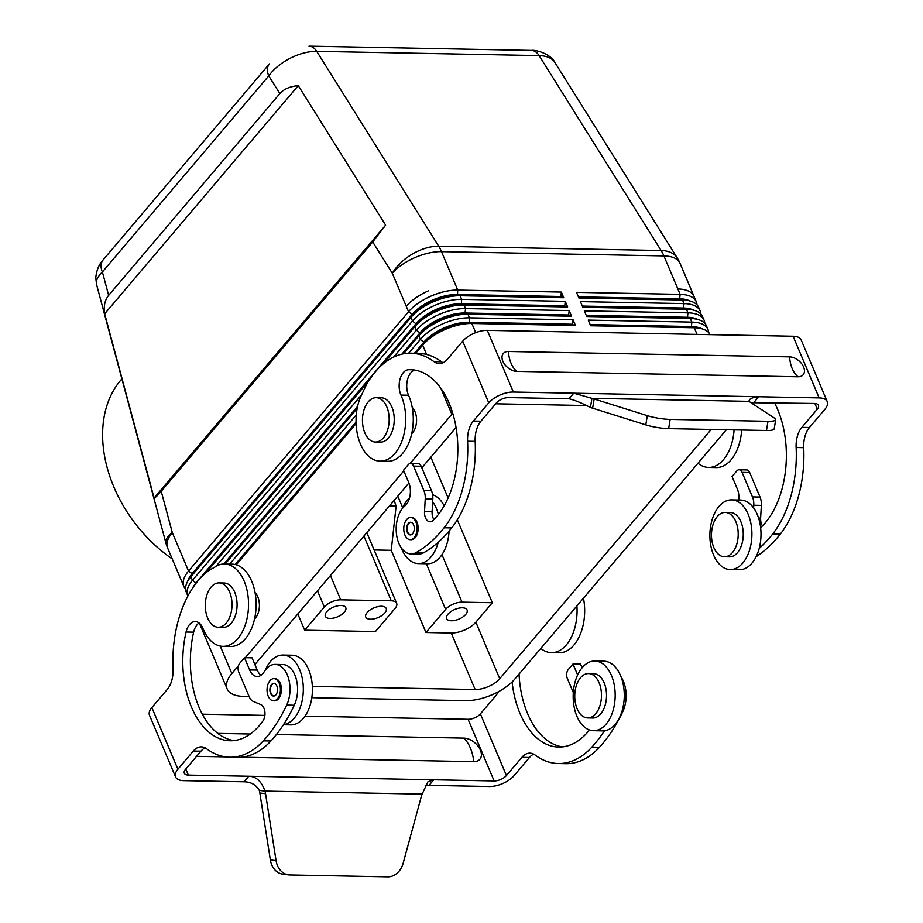 <?xml version="1.0" encoding="UTF-8"?>
<svg xmlns="http://www.w3.org/2000/svg" width="923" height="923" viewBox="0 0 923 923"><rect width="100%" height="100%" fill="white"/><g stroke="black" fill="none" stroke-linecap="round" stroke-linejoin="round"><path stroke-width="1.38" d="M121.882 378.915A123.544 89.012 52.8 0 0 172.232 558.923M103.03 260.009C102.338 261.013 96.938 265.789 95.773 277.8L96.557 284.503C95.68 280.811 97.63 276.635 102.384 271.973A19.002 12.195 -139.7 0 1 102.222 261.151A19.002 12.195 -139.7 0 1 103.053 259.963L269.424 63.883A19.002 12.195 40.3 0 0 268.581 65.072A19.002 12.195 40.3 0 0 268.755 75.882C273.727 68.994 280.834 63.133 290.099 58.287C299.444 53.603 308.317 51.296 316.716 51.342L539.113 55.599C546.751 55.842 552 58.103 554.85 62.418C550.373 53.534 535.305 49.6 531.452 50.419A19.002 11.457 91.1 0 1 532.063 50.453A19.002 11.457 91.1 0 1 539.113 55.599L661.11 250.514L438.713 246.245L316.716 51.342A19.002 11.457 -88.9 0 0 309.666 46.185A19.002 11.457 -88.9 0 0 309.043 46.15L531.44 50.419A19.002 11.457 91.1 0 1 531.452 50.419M161.213 491.267C157.395 495.755 155.018 498.005 154.083 498.028L104.668 313.82C103.538 306.101 104.864 299.952 108.66 295.36L279.842 93.604C283.765 89.104 289.903 86.439 298.279 85.62L385.618 225.143L372.719 241.976L161.213 491.267L172.301 532.606A38.016 13.107 165 0 0 165.909 543.036L96.557 284.515M696.98 304.832A38.016 18.022 157.1 0 0 696.288 301.786A38.016 18.022 157.1 0 0 696.057 301.279A38.016 18.022 157.1 0 0 680.136 294.356L576.517 292.36L578.906 298.014L682.524 300.01A38.016 18.022 -22.9 0 1 689.4 300.829A38.016 18.022 -22.9 0 1 698.446 306.921A38.016 18.022 -22.9 0 1 698.676 307.44L700.199 311.039A38.016 18.022 157.1 0 0 699.957 310.52A38.016 18.022 157.1 0 0 684.047 303.598L580.429 301.613L582.817 307.267L686.435 309.251A38.016 18.022 -22.9 0 1 693.3 310.082A38.016 18.022 -22.9 0 1 702.345 316.174A38.016 18.022 -22.9 0 1 702.588 316.693L704.111 320.281A38.016 18.022 157.1 0 0 703.868 319.773A38.016 18.022 157.1 0 0 687.947 312.851L584.328 310.866L586.716 316.52L690.335 318.504A38.016 18.022 -22.9 0 1 697.211 319.323A38.016 18.022 -22.9 0 1 706.257 325.427A38.016 18.022 -22.9 0 1 706.499 325.934L708.01 329.534A38.016 18.022 157.1 0 0 707.779 329.026A38.016 18.022 157.1 0 0 691.858 322.104L588.239 320.108L590.628 325.761L694.246 327.757A38.016 18.022 -22.9 0 1 701.111 328.576A38.016 18.022 -22.9 0 1 710.145 334.645M578.409 296.837L679.651 298.775A34.843 16.522 -22.9 0 1 689.85 300.944M689.4 300.829L686.17 300.044A34.843 16.522 157.1 0 0 679.87 299.283L578.629 297.344M700.88 314.074A38.016 18.022 157.1 0 0 700.199 311.039M582.309 306.078L683.551 308.028A34.843 16.522 -22.9 0 1 693.75 310.197M693.3 310.082L690.069 309.297A34.843 16.522 157.1 0 0 683.77 308.536L582.528 306.598M383.276 363.847L414.854 326.638A38.016 18.022 -22.9 0 1 437.064 311.086A38.016 18.022 -22.9 0 1 464.038 304.994L567.645 306.978L565.268 301.325L461.65 299.34A38.016 18.022 157.1 0 0 434.675 305.432A38.016 18.022 157.1 0 0 412.466 320.985L192.446 580.302A38.016 18.022 157.1 0 0 187.75 595.67L186.238 592.081A38.016 18.022 -22.9 0 1 187.969 580.809A38.016 18.022 -22.9 0 1 190.923 576.702L410.943 317.385A38.016 18.022 -22.9 0 1 433.164 301.844A38.016 18.022 -22.9 0 1 460.127 295.741L563.745 297.725L561.357 292.072L457.739 290.087A38.016 18.022 157.1 0 0 430.776 296.191A38.016 18.022 157.1 0 0 408.554 311.732L188.534 571.049A38.016 18.022 157.1 0 0 183.85 586.428A38.016 18.022 157.1 0 0 184.081 586.936A38.016 18.022 157.1 0 0 185.546 589.036M403.547 353.809L418.754 335.88A38.016 18.022 -22.9 0 1 440.975 320.339A38.016 18.022 -22.9 0 1 467.938 314.235L571.556 316.231L569.168 310.578L465.55 308.582A38.016 18.022 157.1 0 0 438.587 314.685A38.016 18.022 157.1 0 0 416.365 330.226L393.544 357.132M415.742 353.29L422.665 345.133A38.016 18.022 -22.9 0 1 444.886 329.592A38.016 18.022 -22.9 0 1 471.849 323.488L575.467 325.473L573.079 319.82L469.461 317.835A38.016 18.022 157.1 0 0 442.498 323.938A38.016 18.022 157.1 0 0 420.277 339.479L408.612 353.232M701.111 328.576L697.892 327.792A34.843 16.522 157.1 0 0 691.592 327.03L590.339 325.092M590.132 324.584L691.373 326.523A34.843 16.522 -22.9 0 1 701.572 328.692M708.691 332.58A38.016 18.022 157.1 0 0 708.01 329.534M573.079 319.82L572.595 324.25L468.976 322.254A34.843 16.522 157.1 0 0 444.251 327.85A34.843 16.522 157.1 0 0 423.888 342.098L414.415 353.267M569.168 310.578L568.683 314.997L465.065 313.012A34.843 16.522 157.1 0 0 440.352 318.597A34.843 16.522 157.1 0 0 419.977 332.845L401.909 354.155M565.268 301.325L564.772 305.744L461.165 303.759A34.843 16.522 157.1 0 0 436.441 309.343A34.843 16.522 157.1 0 0 416.077 323.604L196.057 582.921A34.843 16.522 157.1 0 0 192.561 588.136M380.368 366.454L416.296 324.111A34.843 16.522 -22.9 0 1 436.66 309.863A34.843 16.522 -22.9 0 1 461.373 304.267L564.991 306.263L567.645 306.978M561.357 292.072L560.872 296.491L457.254 294.506A34.843 16.522 157.1 0 0 432.529 300.102A34.843 16.522 157.1 0 0 412.166 314.351L192.146 573.668A34.843 16.522 157.1 0 0 187.738 581.213M402.716 353.971L420.196 333.365A34.843 16.522 -22.9 0 1 440.559 319.116A34.843 16.522 -22.9 0 1 465.284 313.52L568.903 315.504L571.556 316.231M704.791 323.327A38.016 18.022 157.1 0 0 704.111 320.281M586.22 315.331L687.462 317.27A34.843 16.522 -22.9 0 1 697.661 319.439M726.378 429.726L514.884 678.993A38.016 18.022 -22.9 0 1 492.674 694.534A38.016 18.022 -22.9 0 1 465.7 700.638L311.812 697.684M560.872 296.491L563.745 297.725M187.969 580.809L189.653 577.948A34.843 16.522 -22.9 0 1 192.365 574.187L412.385 314.87A34.843 16.522 -22.9 0 1 432.749 300.61A34.843 16.522 -22.9 0 1 457.473 295.025L561.092 297.01M697.211 319.323L693.981 318.539A34.843 16.522 157.1 0 0 687.681 317.789L586.44 315.851M440.917 388.341L451.855 414.242A38.016 18.022 -22.9 0 1 452.743 413.25M415.05 353.278L424.107 342.618A34.843 16.522 -22.9 0 1 444.471 328.357A34.843 16.522 -22.9 0 1 469.196 322.773L572.802 324.758L575.467 325.473M235.711 564.668L356.07 422.803M236.265 564.83L356.093 423.588M249.083 696.484L243.314 696.369A38.016 18.022 -22.9 0 1 227.393 689.458A38.016 18.022 -22.9 0 1 227.15 688.939A38.016 18.022 -22.9 0 1 231.846 673.559L220.216 646.054M356.047 422.053L235.169 564.53M356.29 414.889L229.689 564.103M225.2 564.022L357.166 408.474M203.106 575.387L370.977 377.53M206.002 572.791L368.531 381.222M451.855 414.242L410.066 463.496M403.812 470.88L245.299 657.707M238.48 665.737L231.846 673.559M255.06 592.589A15.206 9.161 91.1 0 1 259.409 605.869A15.206 9.161 91.1 0 1 254.552 618.964M412.212 407.355A15.206 9.161 91.1 0 1 416.573 419.988A15.206 9.161 91.1 0 1 411.704 433.741M361.331 395.102L216.247 566.099M428.491 290.791A38.016 18.022 157.1 0 0 406.282 306.332A38.016 18.022 -22.9 0 1 428.491 290.791M693.773 295.879A38.016 18.022 157.1 0 0 677.851 288.957A38.016 18.022 -22.9 0 1 693.773 295.879M495.674 403.789L585.459 405.52M711.218 429.426L499.724 678.705A19.002 9.011 -22.9 0 1 475.137 689.527L312.343 686.4M254.886 664.56L408.924 483.017M421.811 467.823L456.054 427.464M426.357 563.734L445.624 609.365L425.988 632.52L451.255 633.005A19.002 9.011 157.1 0 0 475.853 622.183L492.351 602.731L462.019 602.142L441.967 554.677M445.624 609.365A12.668 6.011 -22.9 0 1 453.031 604.184A12.668 6.011 -22.9 0 1 462.019 602.142M451.359 620.764A11.088 5.261 -22.9 0 1 446.651 618.595A11.088 5.261 -22.9 0 1 450.932 611.557A11.088 5.261 -22.9 0 1 462.365 607.795A11.088 5.261 -22.9 0 1 467.073 609.965A11.088 5.261 -22.9 0 1 462.792 617.014A11.088 5.261 -22.9 0 1 451.359 620.764M363.916 536.055L391.26 600.792A12.668 6.011 -22.9 0 1 396.567 603.1A12.668 6.011 -22.9 0 1 396.648 603.273A12.668 6.011 -22.9 0 1 395.079 608.395L375.442 631.551L304.682 630.19L297.817 613.957M317.466 590.812L324.319 607.034A12.668 6.011 -22.9 0 1 331.726 601.854A12.668 6.011 -22.9 0 1 340.714 599.823L330.446 575.514M492.351 602.731L457.312 519.799M448.105 497.982L430.856 457.162M425.988 632.52L391.248 550.304L396.117 506.081L394.133 500.451M374.138 549.97L391.248 550.304M389.46 505.954L396.117 506.081M357.593 406.374L223.851 564.011M259.848 793.007L265.547 793.699L276.069 860.64L270.358 859.948L259.848 793.007A19.002 15.137 97 0 0 259.271 790.411C256.098 784.815 251.01 781.943 244.018 781.804L183.631 780.65A19.002 9.011 -22.9 0 1 175.555 776.924A19.002 9.011 -22.9 0 1 177.897 769.24L193.334 751.045A22.175 13.36 91.1 0 1 201.364 746.857A22.175 13.36 91.1 0 1 206.625 748.784A97.561 58.807 -88.9 0 0 229.804 757.229A97.561 58.807 -88.9 0 0 263.32 740.834A158.387 95.461 91.1 0 0 286.695 705.103A25.336 15.276 -88.9 0 0 288.599 678.636A25.336 15.276 -88.9 0 0 275.216 664.41A25.336 15.276 -88.9 0 0 264.128 671.863A15.841 9.542 -88.9 0 1 257.194 676.524A15.841 9.542 -88.9 0 1 249.648 669.948L244.468 657.695L239.749 663.245A6.334 3.819 -88.9 0 0 238.78 672.094L249.141 696.611A12.668 7.638 -88.9 0 0 253.398 701.48L260.771 704.595A9.507 5.723 -88.9 0 1 264.855 711.621A9.507 5.723 -88.9 0 1 262.917 720.99A81.097 48.873 -88.9 0 1 230.115 740.765A81.097 48.873 -88.9 0 1 186.065 632.013A15.841 9.542 -88.9 0 1 195.272 621.583A15.841 9.542 -88.9 0 1 202.956 628.459A41.177 24.817 -88.9 0 0 222.928 646.354A41.177 24.817 -88.9 0 0 248.529 605.65A41.177 24.817 -88.9 0 0 224.497 564.011L357.374 407.401M385.618 225.143L154.083 498.028M298.279 85.62L104.668 313.82M324.319 607.034L304.682 630.19M391.26 600.792L340.714 599.823M370.492 619.218A11.088 5.261 -22.9 0 1 365.773 617.049A11.088 5.261 -22.9 0 1 370.054 609.999A11.088 5.261 -22.9 0 1 381.487 606.249A11.088 5.261 -22.9 0 1 386.206 608.419A11.088 5.261 -22.9 0 1 381.926 615.468A11.088 5.261 -22.9 0 1 370.492 619.218M330.053 618.445A11.088 5.261 -22.9 0 1 325.346 616.276A11.088 5.261 -22.9 0 1 329.626 609.226A11.088 5.261 -22.9 0 1 341.06 605.476A11.088 5.261 -22.9 0 1 345.767 607.646A11.088 5.261 -22.9 0 1 341.487 614.683A11.088 5.261 -22.9 0 1 330.053 618.445M305.017 716.167L468.088 719.294A9.507 4.5 157.1 0 0 480.387 713.883L495.824 695.677A22.175 13.36 91.1 0 0 498.408 691.731M621.894 711.529L622.817 711.552A158.387 95.461 91.1 0 1 599.442 747.272A97.561 58.807 -88.9 0 1 565.914 763.679L558.334 763.529A97.561 58.807 -88.9 0 1 535.167 755.083A22.175 13.36 91.1 0 0 529.894 753.156A22.175 13.36 91.1 0 0 521.876 757.345L506.439 775.539A9.507 4.5 -22.9 0 1 494.14 780.95L433.752 779.797L429.033 785.358L489.421 786.511A19.002 9.011 -22.9 0 0 514.019 775.689L529.456 757.495A22.175 13.36 91.1 0 1 533.667 754.137M558.334 763.529A97.561 58.807 -88.9 0 0 591.862 747.134L599.442 747.272M594.839 661.03A34.843 20.998 91.1 0 1 614.326 685.362A34.843 20.998 91.1 0 1 606.111 724.128A34.843 20.998 91.1 0 1 593.512 730.704A34.843 20.998 91.1 0 1 574.025 706.383A34.843 20.998 91.1 0 1 582.24 667.606A34.843 20.998 91.1 0 1 594.839 661.03L603.942 661.203A34.843 20.998 91.1 0 1 623.429 685.535A34.843 20.998 91.1 0 1 615.214 724.301A34.843 20.998 91.1 0 1 604.461 730.785A158.387 95.461 91.1 0 1 591.862 747.134M604.461 730.785A34.843 20.998 91.1 0 1 602.604 730.889L593.512 730.704M512.092 681.97A81.097 48.873 -88.9 0 0 558.657 747.065A81.097 48.873 -88.9 0 0 589.451 729.966M540.832 648.419A41.177 24.817 -88.9 0 0 551.458 652.653A41.177 24.817 -88.9 0 0 576.91 605.892M202.322 714.194L264.878 715.394M259.271 790.411L264.982 791.103C261.521 781.354 256.109 776.405 248.737 776.243L188.35 775.089A9.507 4.5 -22.9 0 1 184.312 773.232A9.507 4.5 -22.9 0 1 185.477 769.39L200.926 751.184A22.175 13.36 91.1 0 1 205.137 747.838M241.595 757.206L473.776 761.66A14.514 9.322 40.3 0 0 480.387 750.111A14.514 9.322 40.3 0 0 463.831 738.112L276.404 734.512M196.553 756.341L225.593 756.895M250.295 734.016L217.793 733.393M229.804 757.229L237.384 757.379A97.561 58.807 -88.9 0 0 270.912 740.973A158.387 95.461 91.1 0 0 283.511 724.624A34.843 20.998 -88.9 0 0 294.252 718.152A34.843 20.998 -88.9 0 0 302.467 679.374A34.843 20.998 -88.9 0 0 282.98 655.053A34.843 20.998 -88.9 0 0 270.381 661.629A34.843 20.998 -88.9 0 0 265.201 670.271M222.928 646.354L230.508 646.492A41.177 24.817 -88.9 0 0 256.109 605.8A41.177 24.817 -88.9 0 0 232.088 564.149L224.497 564.011A41.177 24.817 -88.9 0 0 217.713 565.43L209.036 570.426A97.561 58.807 -88.9 0 0 173.028 669.221A22.175 13.36 91.1 0 1 167.294 689.377L151.857 707.583A19.002 9.011 157.1 0 0 149.503 715.267L175.555 776.924M199.033 622.956A15.841 9.542 -88.9 0 0 193.645 632.151A81.097 48.873 -88.9 0 0 233.911 740.592M219.086 582.909L224.139 583.013A22.175 13.36 91.1 0 1 228.581 584.374A22.175 13.36 91.1 0 1 236.807 609.192A22.175 13.36 91.1 0 1 223.285 627.352L218.232 627.248A22.175 13.36 91.1 0 1 213.79 625.886A22.175 13.36 91.1 0 1 205.564 601.069A22.175 13.36 91.1 0 1 219.086 582.909A22.175 13.36 91.1 0 1 223.528 584.271A22.175 13.36 91.1 0 1 231.754 609.099A22.175 13.36 91.1 0 1 218.232 627.248M273.508 700.811L274.523 700.834A11.088 6.68 -88.9 0 0 278.538 698.734A11.088 6.68 -88.9 0 0 281.146 686.4A11.088 6.68 -88.9 0 0 274.95 678.659L273.935 678.636A11.088 6.68 -88.9 0 0 269.931 680.736A11.088 6.68 -88.9 0 0 267.312 693.069A11.088 6.68 -88.9 0 0 273.508 700.811A11.088 6.68 -88.9 0 0 277.523 698.723A11.088 6.68 -88.9 0 0 280.142 686.377A11.088 6.68 -88.9 0 0 273.935 678.636M244.468 657.695L252.048 657.834L257.229 670.098A15.841 9.542 -88.9 0 0 261.013 675.29M286.695 705.103L294.275 705.253A25.336 15.276 -88.9 0 0 296.179 678.774A25.336 15.276 -88.9 0 0 282.807 664.548L275.216 664.41M294.275 705.253A158.387 95.461 91.1 0 1 283.511 724.624M283.419 724.763L290.745 724.901A34.843 20.998 -88.9 0 0 303.355 718.325A34.843 20.998 -88.9 0 0 311.57 679.547A34.843 20.998 -88.9 0 0 292.083 655.226L282.98 655.053M551.458 652.653L559.038 652.803A41.177 24.817 -88.9 0 0 583.463 598.173M519.049 674.09A81.097 48.873 -88.9 0 0 562.453 746.892M573.31 692.573L567.31 678.393A6.334 3.819 -88.9 0 1 568.291 669.544L572.998 663.995L580.579 664.133L582.113 667.756M622.817 711.552A25.336 15.276 -88.9 0 0 621.133 677.101M572.998 663.995L577.636 674.955M588.539 673.582L593.593 673.686A22.175 13.36 91.1 0 1 605.984 689.158A22.175 13.36 91.1 0 1 600.758 713.837A22.175 13.36 91.1 0 1 592.739 718.025L587.686 717.921A22.175 13.36 91.1 0 1 575.283 702.449A22.175 13.36 91.1 0 1 580.509 677.77A22.175 13.36 91.1 0 1 588.539 673.582A22.175 13.36 91.1 0 1 600.931 689.066A22.175 13.36 91.1 0 1 595.704 713.744A22.175 13.36 91.1 0 1 587.686 717.921M425.203 785.704L429.033 785.358M276.069 860.64A19.002 15.137 97 0 0 288.68 874.889A19.002 15.137 97 0 0 289.914 874.969L387.764 876.85A19.002 15.137 97 0 0 403.201 863.086L421.269 796.687A19.002 15.137 -83 0 1 422.134 794.126L427.914 781.85L433.752 779.797L248.737 776.243L244.018 781.804M270.358 859.948A19.002 15.137 97 0 0 282.98 874.185L288.68 874.889M265.547 793.699A19.002 15.137 97 0 0 264.982 791.103L422.134 794.126M275.896 694.869A6.334 3.819 -88.9 0 0 277.385 687.82A6.334 3.819 -88.9 0 0 273.843 683.389A6.334 3.819 -88.9 0 0 271.558 684.589A6.334 3.819 -88.9 0 0 270.058 691.639A6.334 3.819 -88.9 0 0 273.6 696.057A6.334 3.819 -88.9 0 0 275.896 694.869M274.096 683.412A6.334 3.819 -88.9 0 0 272.054 684.601A6.334 3.819 -88.9 0 0 270.531 691.442A6.334 3.819 -88.9 0 0 273.854 696.046M734.085 429.864A41.177 24.817 91.1 0 1 708.622 467.43A41.177 24.817 91.1 0 1 697.984 463.196M774.409 402.682A81.097 48.873 91.1 0 1 761.59 526.768A9.507 5.723 91.1 0 1 760.621 527.529A34.843 20.998 91.1 0 1 759.191 548.412A158.387 95.461 -88.9 0 0 772.632 534.071A97.561 58.807 91.1 0 0 796.122 447.505A22.175 13.36 -88.9 0 1 801.856 427.349L817.293 409.154A9.507 4.5 -22.9 0 0 818.47 405.312A9.507 4.5 -22.9 0 0 814.432 403.455L751.01 402.705M775.701 419.7L774.178 428.918A19.002 3.554 -170.6 0 1 766.471 430.487L668.633 428.618L670.156 419.4L767.994 421.28A19.002 3.554 -170.6 0 0 775.701 419.7A19.002 3.554 -170.6 0 0 774.455 418.096L749.88 401.966A19.002 3.554 -170.6 0 1 749.084 401.343C748.899 398.967 752.118 397.432 758.752 396.74L819.151 397.894A19.002 9.011 -22.9 0 1 827.227 401.609L801.176 339.952A19.002 9.011 157.1 0 0 793.099 336.237L487.309 330.365A19.002 9.011 157.1 0 0 462.711 341.187L447.274 359.393A22.175 13.36 -88.9 0 1 439.256 363.57A22.175 13.36 -88.9 0 1 433.983 361.654A97.561 58.807 91.1 0 0 410.816 353.197L418.396 353.347A97.561 58.807 91.1 0 1 441.563 361.793A22.175 13.36 -88.9 0 0 443.063 362.739M827.227 401.609A19.002 9.011 -22.9 0 1 824.885 409.304L809.436 427.499A22.175 13.36 -88.9 0 0 803.714 447.655A97.561 58.807 91.1 0 1 780.223 534.209L772.632 534.071M718.959 506.462A34.843 20.998 91.1 0 1 731.57 499.885A34.843 20.998 91.1 0 1 751.057 524.206A34.843 20.998 91.1 0 1 742.842 562.984A34.843 20.998 91.1 0 1 730.231 569.56A34.843 20.998 91.1 0 1 710.745 545.239A34.843 20.998 91.1 0 1 718.959 506.462M759.191 548.412A34.843 20.998 91.1 0 1 751.933 563.157A34.843 20.998 91.1 0 1 739.335 569.733L730.231 569.56M731.57 499.885L740.661 500.058A34.843 20.998 91.1 0 1 753.618 507.927A34.843 20.998 91.1 0 1 760.621 527.529M738.838 500.024A15.841 9.542 91.1 0 0 737.246 488.775L732.066 476.51L736.785 470.961A6.334 3.819 91.1 0 1 739.069 469.761A6.334 3.819 91.1 0 1 742.092 472.391L752.453 496.909A12.668 7.638 91.1 0 1 753.768 505.25L753.618 507.927M725.259 512.438L730.312 512.53A22.175 13.36 91.1 0 1 742.715 528.014A22.175 13.36 91.1 0 1 737.489 552.692A22.175 13.36 91.1 0 1 729.458 556.869L724.405 556.777A22.175 13.36 91.1 0 1 712.014 541.293A22.175 13.36 91.1 0 1 717.24 516.626A22.175 13.36 91.1 0 1 725.259 512.438A22.175 13.36 91.1 0 1 737.662 527.921A22.175 13.36 91.1 0 1 732.435 552.589A22.175 13.36 91.1 0 1 724.405 556.777M762.479 525.879A9.507 5.723 91.1 0 1 760.633 518.045L758.579 518.011M741.665 430.014A41.177 24.817 91.1 0 1 716.202 467.569L708.622 467.43M756.133 556.661A158.387 95.461 -88.9 0 0 780.223 534.209M739.069 469.761L746.649 469.911A6.334 3.819 91.1 0 1 749.672 472.541L760.033 497.059A12.668 7.638 91.1 0 1 761.36 505.4L760.633 518.045M789.603 356.878A12.264 7.88 -139.7 0 1 803.598 367.019A12.264 7.88 -139.7 0 1 798.014 376.78L516.845 371.381A12.264 7.88 -139.7 0 1 502.862 361.251A12.264 7.88 -139.7 0 1 508.446 351.49L789.603 356.878A25.336 15.276 -88.9 0 0 792.234 368.681A25.336 15.276 -88.9 0 0 798.014 376.78M668.633 428.618A19.002 3.554 -170.6 0 1 645.8 424.868L592.635 408.185A19.002 3.554 9.4 0 0 590.42 407.539C582.344 403.236 575.214 400.305 569.029 398.748L508.642 397.582A9.507 4.5 -22.9 0 0 496.343 402.993L480.906 421.2L473.326 421.05L488.763 402.855A19.002 9.011 -22.9 0 1 513.35 392.033L758.752 396.74L754.045 402.29M414.808 370.065A15.841 9.542 91.1 0 0 408.543 395.229L400.963 395.09A41.177 24.817 91.1 0 1 402.809 438.494A41.177 24.817 91.1 0 1 380.08 461.131A41.177 24.817 91.1 0 1 358.689 439.21A41.177 24.817 91.1 0 1 360.466 397.19L366.189 385.191A97.561 58.807 91.1 0 1 410.816 353.197M400.963 395.09A15.841 9.542 91.1 0 1 400.167 378.672A15.841 9.542 91.1 0 1 408.624 369.696A81.097 48.873 91.1 0 1 410.493 369.673A81.097 48.873 91.1 0 1 456.412 429.737A81.097 48.873 91.1 0 1 433.049 520.468A9.507 5.723 91.1 0 1 430.037 521.795A9.507 5.723 91.1 0 1 424.522 511.596L425.238 498.951A12.668 7.638 91.1 0 0 423.911 490.609L413.562 466.092A6.334 3.819 91.1 0 0 410.539 463.461L418.119 463.611A6.334 3.819 91.1 0 1 421.142 466.242L413.562 466.092M401.182 547.685A34.843 20.998 -88.9 0 0 418.373 563.584A34.843 20.998 -88.9 0 0 430.983 557.007A34.843 20.998 -88.9 0 0 438.24 542.263A158.387 95.461 -88.9 0 1 423.692 552.715L416.111 552.565A25.336 15.276 91.1 0 1 410.977 553.938A25.336 15.276 91.1 0 1 396.498 534.255A25.336 15.276 91.1 0 1 404.932 505.908A15.841 9.542 91.1 0 0 408.704 482.475L403.524 470.211L408.243 464.661A6.334 3.819 91.1 0 1 410.539 463.461M416.111 552.565A158.387 95.461 -88.9 0 0 444.101 527.771A97.561 58.807 91.1 0 0 467.592 441.206A22.175 13.36 -88.9 0 1 473.326 421.05M410.239 539.667L411.243 539.678A11.088 6.68 -88.9 0 0 415.258 537.59A11.088 6.68 -88.9 0 0 417.877 525.256A11.088 6.68 -88.9 0 0 411.67 517.515L410.666 517.491A11.088 6.68 -88.9 0 0 406.651 519.591A11.088 6.68 -88.9 0 0 404.032 531.925A11.088 6.68 -88.9 0 0 410.239 539.667A11.088 6.68 -88.9 0 0 414.254 537.567A11.088 6.68 -88.9 0 0 416.861 525.233A11.088 6.68 -88.9 0 0 410.666 517.491M376.238 397.686L381.291 397.778A22.175 13.36 91.1 0 1 394.236 419.261A22.175 13.36 91.1 0 1 380.438 442.117L375.384 442.025A22.175 13.36 91.1 0 1 362.451 420.553A22.175 13.36 91.1 0 1 376.238 397.686A22.175 13.36 91.1 0 1 389.183 419.169A22.175 13.36 91.1 0 1 375.384 442.025M480.906 421.2A22.175 13.36 -88.9 0 0 475.172 441.356A97.561 58.807 91.1 0 1 451.682 527.91L444.101 527.771M438.24 542.263A158.387 95.461 -88.9 0 0 451.682 527.91M408.543 395.229A41.177 24.817 91.1 0 1 410.389 438.633A41.177 24.817 91.1 0 1 387.66 461.269L380.08 461.131M590.42 407.539L591.931 398.332L749.084 401.343L749.049 400.72M592.635 408.185L594.158 398.978A19.002 3.554 9.4 0 0 591.931 398.332L573.748 393.186L569.029 398.748M594.158 398.978L647.311 415.662A19.002 3.554 -170.6 0 0 670.156 419.4M423.692 552.715A25.336 15.276 91.1 0 1 418.557 554.077L410.977 553.938M409.547 497.993A34.843 20.998 -88.9 0 0 407.101 500.485A34.843 20.998 -88.9 0 0 401.92 509.127M433.937 519.58A9.507 5.723 91.1 0 1 432.102 511.746L432.818 499.101A12.668 7.638 91.1 0 0 431.502 490.759L421.142 466.242M438.379 514.48A34.843 20.998 -88.9 0 0 432.668 501.766M418.373 563.584L427.476 563.757A34.843 20.998 -88.9 0 0 440.075 557.18A34.843 20.998 -88.9 0 0 449.074 531.106M444.148 505.816A34.843 20.998 -88.9 0 0 432.599 494.728M408.278 523.445A6.334 3.819 -88.9 0 0 406.789 530.494A6.334 3.819 -88.9 0 0 410.331 534.913A6.334 3.819 -88.9 0 0 412.616 533.713A6.334 3.819 -88.9 0 0 414.115 526.664A6.334 3.819 -88.9 0 0 410.573 522.245A6.334 3.819 -88.9 0 0 408.278 523.445M410.827 522.268A6.334 3.819 -88.9 0 0 408.785 523.445A6.334 3.819 -88.9 0 0 407.262 530.298A6.334 3.819 -88.9 0 0 410.585 534.902M316.716 51.342A19.002 11.457 -88.9 0 0 309.666 46.185A19.002 11.457 -88.9 0 0 309.043 46.15M108.66 295.36L102.384 271.973L268.755 75.882L279.842 93.604M475.714 332.638L471.849 323.488L469.196 322.773L469.461 317.835L467.938 314.235L465.065 313.012L465.55 308.582L464.038 304.994L461.373 304.267L461.65 299.34L460.127 295.741L457.473 295.025L457.739 290.087L441.506 251.644A38.016 22.913 91.1 0 0 440.19 248.829A38.016 22.913 91.1 0 0 438.713 246.245A38.016 22.29 148 0 0 412.569 253.929A38.016 22.29 148 0 0 392.321 273.289A38.016 18.022 -22.9 0 1 441.506 251.644L663.902 255.913L680.136 294.356L679.651 298.775L682.524 300.01L684.047 303.598L683.551 308.028L686.435 309.251L687.947 312.851L687.462 317.27L690.335 318.504L691.858 322.104L691.373 326.523L694.246 327.757L697.05 334.391M372.719 241.976L392.321 273.289L408.554 311.732L412.166 314.351L410.943 317.385L412.466 320.985L416.296 324.111L414.854 326.638L416.365 330.226L419.977 332.845L418.754 335.88L420.277 339.479L423.888 342.098L422.665 345.133L426.611 354.467M662.587 253.098A38.016 22.913 91.1 0 1 663.902 255.913A38.016 18.022 -22.9 0 1 680.055 263.343A38.016 38.016 0 0 0 677.263 257.967A38.016 22.29 148 0 0 661.11 250.514A38.016 22.913 91.1 0 1 662.587 253.098M196.149 583.128L192.446 580.302L190.923 576.702L192.146 573.668L188.534 571.049L172.301 532.606A38.016 18.022 -22.9 0 0 167.605 547.985L183.85 586.428M499.724 678.705L475.853 622.183M475.137 689.527L451.255 633.005M397.801 496.124L402.624 507.558M480.387 713.883L506.439 775.539M521.876 757.345L529.456 757.495M468.088 719.294L494.14 780.95M185.788 769.032L188.35 775.089M193.334 751.045L200.926 751.184M263.32 740.834L270.912 740.973M151.857 707.583L177.897 769.24M249.648 669.948L257.229 670.098M186.065 632.013L193.645 632.151M473.776 761.66A34.843 20.998 -88.9 0 0 470.372 748.034A34.843 20.998 -88.9 0 0 463.831 738.112M814.894 403.466L817.293 409.154M803.714 447.655L796.122 447.505M809.436 427.499L801.856 427.349M760.033 497.059L752.453 496.909M761.36 505.4L753.768 505.25M749.672 472.541L742.092 472.391M793.099 336.237L819.151 397.894M487.309 330.365L513.35 392.033M516.845 371.381A25.336 15.276 91.1 0 1 511.077 363.293A25.336 15.276 91.1 0 1 508.446 351.49M462.711 341.187L488.763 402.855M645.8 424.868L647.311 415.662M766.471 430.487L767.994 421.28M441.563 361.793L433.983 361.654M475.172 441.356L467.592 441.206M431.502 490.759L423.911 490.609M432.818 499.101L425.238 498.951M432.102 511.746L424.522 511.596M412.373 369.765L408.624 369.696M696.288 301.786L680.055 263.343M227.15 688.939L199.403 623.233M396.648 603.273L366.812 532.64M677.263 257.967L554.85 62.418M165.909 543.036A38.016 38.016 0 0 0 167.605 547.985"/></g></svg>
